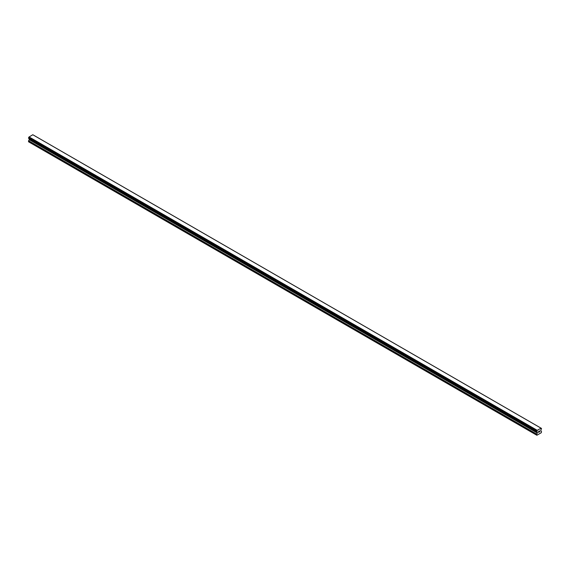 <?xml version="1.0" encoding="UTF-8"?>
<svg xmlns="http://www.w3.org/2000/svg" width="570" height="570" viewBox="0 0 570 570"><rect width="100%" height="100%" fill="white"/><g stroke="black" fill="none" stroke-linecap="round" stroke-linejoin="round"><path stroke-width="0.85" d="M538.529 431.511L538.942 431.276L538.529 431.511M538.529 431.953L538.529 432.324L538.529 431.953M538.529 432.324L538.942 432.081L538.529 432.324M538.472 432.416L538.942 431.212M539.263 431.262L539.697 430.863M539.583 431.383L539.334 431.861L539.583 431.383M539.334 431.861L539.776 431.604L539.334 431.861M539.22 431.989L539.776 431.668L539.22 431.989L539.683 430.97M536.733 431.647A0.663 0.385 -60 0 1 537.132 431.875L536.733 431.112A0.663 0.385 -60 0 0 537.132 430.428L541.03 428.177A0.663 0.385 -60 0 0 541.422 428.405L541.429 428.939A0.663 0.385 -60 0 0 541.03 429.623L540.773 430.913L541.5 431.49L541.286 432.708L536.876 435.259L536.662 434.29L537.339 433.036L29.177 139.65L28.5 141.752L536.876 435.259M537.339 433.036L537.132 431.875M29.191 138.66L29.177 139.65M28.97 138.517L537.147 431.925L28.992 138.546M536.691 431.647L28.529 138.261L536.691 431.647L28.529 138.261L28.578 137.726A0.663 0.385 -60 0 0 28.97 137.049L32.803 134.741L540.966 428.127M32.861 134.776L541.008 428.148M33.309 135.019L541.471 428.405L33.281 135.019M537.197 430.307L29.034 136.921M537.168 430.357L29.006 136.971M537.132 430.428L28.97 137.049M536.662 435.131L28.5 141.752M541.422 428.405L541.03 428.177M536.733 431.112L28.578 137.726M536.691 431.169L28.529 137.783L536.683 431.169M536.662 431.255L28.5 137.876M536.662 431.59L28.5 138.204M537.389 432.146L29.227 138.759M537.389 432.865L29.227 139.486M536.712 434.119L28.55 140.733M536.662 434.29L28.5 140.904"/></g></svg>
